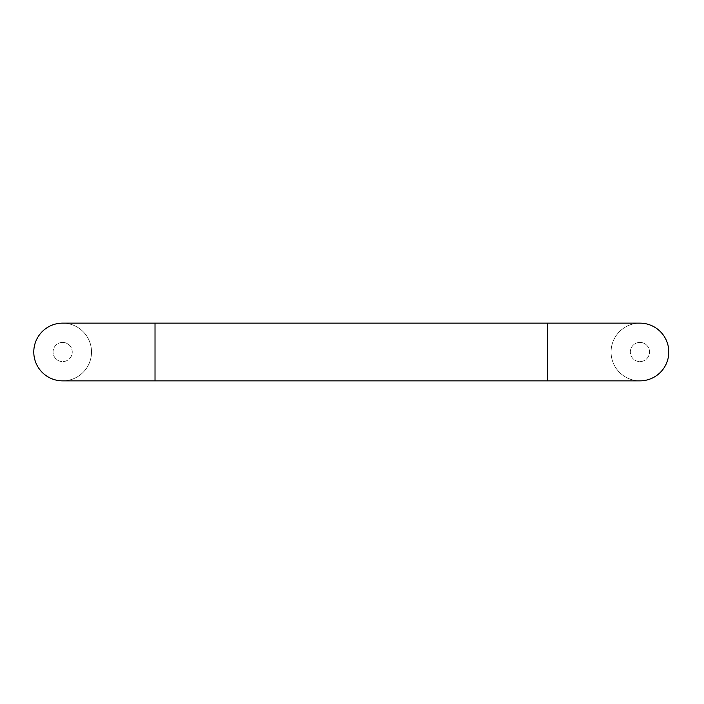 <?xml version="1.0" encoding="UTF-8"?>
<svg xmlns="http://www.w3.org/2000/svg" width="704" height="704" viewBox="0 0 704 704"><rect width="100%" height="100%" fill="white"/><g stroke="black" fill="none" stroke-linecap="round" stroke-linejoin="round"><path stroke-width="0.53" stroke-dasharray="3.52 2.64" d="M91.52 352A28.864 28.864 0 0 0 48.215 326.999A28.864 28.864 0 0 0 48.215 377.001A28.864 28.864 0 0 0 91.52 352A28.864 28.864 0 0 0 62.647 323.136A28.864 28.864 0 0 1 91.52 352A28.864 28.864 0 0 1 62.647 380.864A28.864 28.864 0 0 0 91.52 352M62.647 342.408A9.592 9.592 0 0 1 70.963 356.796A9.592 9.592 0 0 1 54.34 356.796A9.592 9.592 0 0 1 62.647 342.408A9.592 9.592 0 0 1 70.963 356.796A9.592 9.592 0 0 1 54.34 356.796A9.592 9.592 0 0 1 62.647 342.408M639.936 323.136A28.864 28.864 0 0 0 611.072 352A28.864 28.864 0 0 0 639.936 380.864M668.8 352A28.864 28.864 0 0 0 625.504 326.999A28.864 28.864 0 0 0 625.504 377.001A28.864 28.864 0 0 0 668.8 352M639.936 342.408A9.592 9.592 0 0 1 648.243 356.796A9.592 9.592 0 0 1 631.629 356.796A9.592 9.592 0 0 1 639.936 342.408A9.592 9.592 0 0 1 648.243 356.796A9.592 9.592 0 0 1 631.629 356.796A9.592 9.592 0 0 1 639.936 342.408M155.021 380.864L155.021 323.136M547.571 380.864L547.571 323.136"/><path stroke-width="1.06" d="M62.647 323.136A28.864 28.864 0 0 0 33.783 352A28.864 28.864 0 0 0 62.647 380.864A28.864 28.864 0 0 1 33.783 352A28.864 28.864 0 0 1 62.647 323.136L155.021 323.136L155.021 380.864L62.647 380.864M547.571 380.864L639.936 380.864A28.864 28.864 0 0 0 668.8 352A28.864 28.864 0 0 0 639.936 323.136L547.571 323.136L547.571 380.864L155.021 380.864M547.571 323.136L155.021 323.136"/></g></svg>
